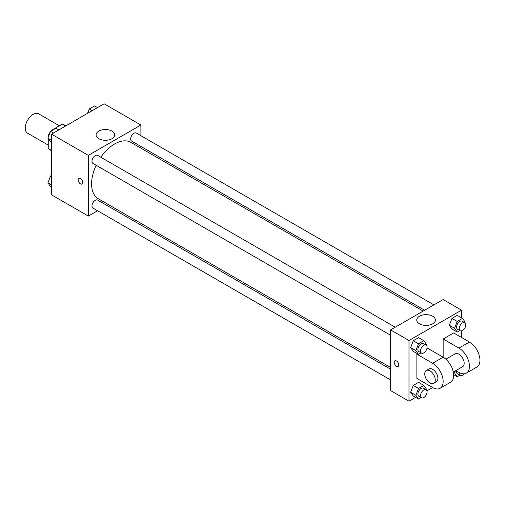 <?xml version="1.0" encoding="UTF-8"?>
<svg xmlns="http://www.w3.org/2000/svg" width="505" height="505" viewBox="0 0 505 505"><rect width="100%" height="100%" fill="white"/><g stroke="black" fill="none" stroke-linecap="round" stroke-linejoin="round"><path stroke-width="0.76" d="M59.401 125.802L38.708 113.859A11.154 6.439 120 0 0 30.117 116.844A11.154 6.439 120 0 0 25.25 128.068A11.154 6.439 120 0 0 27.56 133.175L48.246 145.118M51.624 130.713L51.258 130.505L62.323 124.116A14.393 8.307 120 0 1 63.983 124.71L65.928 125.827M51.535 150.389L48.246 148.495A14.393 8.307 120 0 0 49.591 149.638L51.535 150.755M48.246 148.495L48.246 138.667M48.246 137.291L48.246 135.719A14.393 8.307 120 0 1 50.424 131.679M51.258 130.505A14.393 8.307 120 0 0 50.727 131.237M48.745 136.003L48.246 135.719M65.606 126.01L62.323 124.116M97.56 210.749L88.331 216.083L51.535 194.835L51.535 134.141L104.099 103.79L140.895 125.032L140.895 135.694M108.335 204.531L106.852 205.39M96.177 165.28A32.56 18.799 120 0 0 91.588 183.852A32.56 18.799 120 0 0 98.33 198.755L390.586 367.488M423.152 311.093L130.896 142.359A32.56 18.799 120 0 0 100.823 157.232M140.895 146.425L140.895 148.135M88.331 216.083L88.331 155.382L140.895 125.032M433.921 304.868L136.281 133.03A4.646 2.683 120 0 0 132.701 134.273A4.646 2.683 120 0 0 130.675 138.951A4.646 2.683 120 0 0 131.635 141.078L424.629 310.234M390.586 369.199L97.591 200.037A4.646 2.683 120 0 0 94.012 201.287A4.646 2.683 120 0 0 91.986 205.958A4.646 2.683 120 0 0 92.945 208.085L390.586 379.93M390.586 335.257L92.945 163.412A4.646 2.683 -60 0 1 92.945 158.046A4.646 2.683 -60 0 1 97.591 155.363L395.232 327.208M88.331 155.382L51.535 134.141M98.822 138.705A9.324 5.385 180 0 1 96.089 134.898A9.324 5.385 180 0 1 105.412 129.514A9.324 5.385 180 0 1 114.736 134.898A9.324 5.385 180 0 1 108.979 139.872A9.324 5.385 180 0 1 98.822 138.705M82.744 182.507A3.251 1.875 60 0 1 82.069 183.997A3.251 1.875 60 0 1 78.818 182.116A3.251 1.875 60 0 1 78.818 178.366A3.251 1.875 60 0 1 81.324 179.237A3.251 1.875 60 0 1 82.744 182.507M82.075 183.997A3.251 1.875 60 0 1 78.818 182.116A3.251 1.875 60 0 1 78.818 178.36M415.609 397.385L408.987 401.21L390.586 390.586L390.586 329.891L443.156 299.541L461.551 310.165L461.551 317.809M51.535 142.517L50.557 141.956L47.906 138.174L50.557 131.332L55.872 128.264L58.788 129.949M51.535 140.27L47.906 138.174M53.479 133.017L50.557 131.332M87.567 113.335L89.246 108.992L94.561 105.93L97.478 107.615M92.169 110.677L89.246 108.992M51.535 187.191L50.557 186.629L47.906 182.848L50.557 176.005L51.535 175.443M51.535 184.944L47.906 182.848M51.535 176.567L50.557 176.005M421.138 352.894L418.525 354.396L415.874 350.622L418.525 343.772L423.84 340.711L426.491 344.486L426.245 345.117M426.132 345.048L423.506 343.526A4.646 2.683 120 0 0 419.926 344.776A4.646 2.683 120 0 0 417.9 349.447A4.646 2.683 120 0 0 418.86 351.575L421.486 353.096A4.646 2.683 120 0 0 426.132 350.413A4.646 2.683 120 0 0 426.132 345.048A4.646 2.683 120 0 0 422.552 346.291A4.646 2.683 120 0 0 420.526 350.969A4.646 2.683 120 0 0 421.486 353.096M418.525 354.396L413.273 351.36L410.615 347.585L413.273 340.742L418.582 337.675L423.84 340.711M415.874 350.622L410.615 347.585L413.273 340.742L418.582 337.675M418.525 343.772L413.273 340.742M459.828 330.554L457.214 332.063L454.563 328.282L457.214 321.439L462.529 318.371L465.181 322.152L464.935 322.783M464.821 322.708L462.195 321.193A4.646 2.683 120 0 0 458.616 322.436A4.646 2.683 120 0 0 456.583 327.114A4.646 2.683 120 0 0 457.549 329.241L460.175 330.756A4.646 2.683 120 0 0 464.821 328.073A4.646 2.683 120 0 0 464.821 322.708A4.646 2.683 120 0 0 461.242 323.958A4.646 2.683 120 0 0 459.215 328.629A4.646 2.683 120 0 0 460.175 330.756M457.214 332.063L451.962 329.026L449.305 325.245L451.962 318.402L457.271 315.335L462.529 318.371M454.563 328.282L449.305 325.245L451.962 318.402L457.271 315.335M457.214 321.439L451.962 318.402M421.138 397.568L418.525 399.07L415.874 395.295L418.525 388.452L423.84 385.384L426.491 389.159L426.245 389.797M426.132 389.721L423.506 388.206A4.646 2.683 120 0 0 419.926 389.45A4.646 2.683 120 0 0 417.9 394.127A4.646 2.683 120 0 0 418.86 396.255L421.486 397.77A4.646 2.683 120 0 0 426.132 395.087A4.646 2.683 120 0 0 426.132 389.721A4.646 2.683 120 0 0 422.552 390.965A4.646 2.683 120 0 0 420.526 395.642A4.646 2.683 120 0 0 421.486 397.77M418.525 399.07L413.273 396.04L410.615 392.259L413.273 385.416L418.582 382.348L423.84 385.384M415.874 395.295L410.615 392.259L413.273 385.416L418.582 382.348M418.525 388.452L413.273 385.416M459.828 375.228L457.214 376.736L454.563 372.955L455.365 370.878M456.64 371.061A4.646 2.683 120 0 0 456.583 371.787A4.646 2.683 120 0 0 457.549 373.915L460.175 375.43A4.646 2.683 120 0 0 464.101 373.795M457.214 376.736L453.648 374.678M454.563 372.955L453.351 372.254M459.272 372.57A4.646 2.683 120 0 0 459.215 373.302A4.646 2.683 120 0 0 460.175 375.43M396.501 366.308A3.251 1.875 -120 0 0 398.123 366.466A3.251 1.875 60 0 1 396.494 366.308A3.251 1.875 60 0 1 394.373 363.442A3.251 1.875 60 0 1 394.872 360.835A3.251 1.875 -120 0 0 394.373 363.436A3.251 1.875 -120 0 0 396.501 366.308M394.872 360.835A3.251 1.875 60 0 1 398.123 362.71A3.251 1.875 60 0 1 398.123 366.466M408.987 401.21L408.987 340.509L390.586 329.891L443.156 299.541M390.586 390.586L390.586 329.891M432.665 316.218A9.324 5.385 180 0 1 435.392 320.025A9.324 5.385 180 0 1 426.069 325.409A9.324 5.385 180 0 1 416.751 320.025A9.324 5.385 180 0 1 422.502 315.057A9.324 5.385 180 0 1 432.665 316.218M408.987 340.509L461.551 310.165M461.551 330.914L461.551 337.479M454.298 375.051L453.667 375.417M432.64 387.556L416.871 378.447L416.871 354.169L432.64 363.272A14.866 8.585 60 0 1 442.355 376.376A14.866 8.585 60 0 1 440.076 388.288A14.866 8.585 60 0 1 432.64 387.556L426.959 390.838M451.962 329.026L449.305 325.245M413.273 351.36L410.615 347.585M413.273 396.04L410.615 392.259M426.959 348.349L427.388 348.097L443.156 357.205L443.156 338.994L453.667 332.928L469.442 342.03A14.866 8.585 60 0 1 479.15 355.129A14.866 8.585 60 0 1 476.872 367.047L466.361 373.113A14.866 8.585 60 0 1 458.925 372.381L455.845 370.601M417.502 353.803L416.871 354.169M440.076 388.288L450.586 382.222A14.866 8.585 -120 0 0 452.871 370.304A14.866 8.585 -120 0 0 443.156 357.205L432.64 363.272M445.877 359.188L455.207 353.803A7.436 4.292 60 0 1 460.939 355.791A7.436 4.292 60 0 1 464.183 363.272A7.436 4.292 60 0 1 462.643 366.68L453.313 372.065M469.442 342.03L458.925 348.097L443.156 338.994M458.925 348.097A14.866 8.585 60 0 1 468.64 361.201A14.866 8.585 60 0 1 466.361 373.113M426.296 370.493L428.928 368.978A7.436 4.292 60 0 1 434.653 370.967A7.436 4.292 60 0 1 437.898 378.447A7.436 4.292 60 0 1 436.358 381.849L433.732 383.371A7.436 4.292 60 0 1 426.296 379.078A7.436 4.292 60 0 1 426.296 370.493A7.436 4.292 60 0 1 432.027 372.488A7.436 4.292 60 0 1 435.272 379.968A7.436 4.292 60 0 1 433.732 383.371"/></g></svg>
